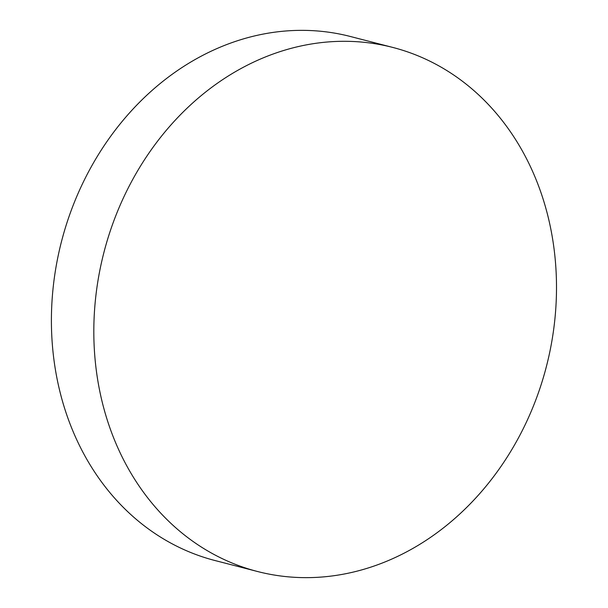 <?xml version="1.0" encoding="UTF-8"?>
<svg xmlns="http://www.w3.org/2000/svg" width="608" height="608" viewBox="0 0 608 608"><rect width="100%" height="100%" fill="white"/><g stroke="black" fill="none" stroke-linecap="round" stroke-linejoin="round"><path stroke-width="0.91" d="M253.3 570.365A270.621 228.479 -75.5 0 1 105.275 247.35A270.621 228.479 -75.5 0 1 392.776 47.432A270.621 228.479 -75.5 0 1 397.024 48.579A270.621 228.479 -75.5 0 1 545.049 371.587A270.621 228.479 -75.5 0 1 257.549 571.512A270.621 228.479 -75.5 0 1 253.3 570.365M257.549 571.512L215.133 560.568A270.621 228.479 -75.5 0 1 62.86 236.413A270.621 228.479 -75.5 0 1 350.368 36.488L392.776 47.432"/></g></svg>
